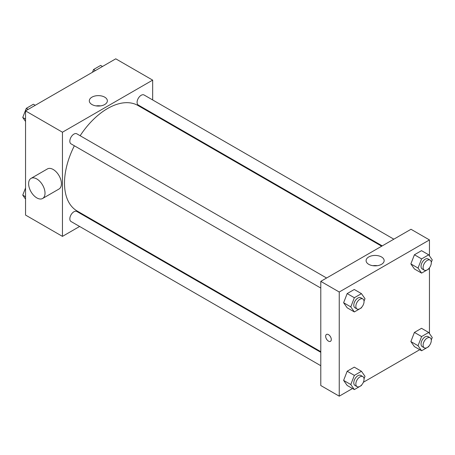 <?xml version="1.0" encoding="UTF-8"?>
<svg xmlns="http://www.w3.org/2000/svg" width="455" height="455" viewBox="0 0 455 455"><rect width="100%" height="100%" fill="white"/><g stroke="black" fill="none" stroke-linecap="round" stroke-linejoin="round"><path stroke-width="0.68" d="M79.614 226.471L62.454 236.378L25.548 215.073L25.548 110.901L115.758 58.82L152.664 80.125L152.664 99.946M91.773 219.452L91.216 219.771M74.353 145.776A60.89 35.154 120 0 0 64.502 183.109A60.89 35.154 120 0 0 77.111 210.983L320.786 351.67M381.677 246.206L138.001 105.52A60.89 35.154 120 0 0 80.148 135.732M152.664 113.335L152.664 113.983M62.454 236.378L62.454 132.212L152.664 80.125M393.837 239.182L144.081 94.993A5.801 3.35 120 0 0 139.611 96.545A5.801 3.35 120 0 0 137.08 102.381A5.801 3.35 120 0 0 138.286 105.037L382.24 245.882M320.786 352.318L76.832 211.467A5.801 3.35 120 0 0 72.362 213.025A5.801 3.35 120 0 0 69.831 218.861A5.801 3.35 120 0 0 71.037 221.517L320.786 365.706M320.786 288.055L71.037 143.86A5.801 3.35 -60 0 1 71.031 137.165A5.801 3.35 -60 0 1 76.832 133.815L326.588 278.011M62.454 132.212L25.548 110.901M91.95 104.525A9.026 5.21 180 0 1 89.305 100.839A9.026 5.21 180 0 1 98.331 95.63A9.026 5.21 180 0 1 107.357 100.839A9.026 5.21 180 0 1 101.789 105.657A9.026 5.21 180 0 1 91.95 104.525M31.025 178.394L47.428 168.924A11.597 6.694 60 0 1 56.363 172.03A11.597 6.694 60 0 1 61.425 183.701A11.597 6.694 60 0 1 59.025 189.013L42.622 198.482A11.597 6.694 60 0 1 31.025 191.782A11.597 6.694 60 0 1 31.025 178.394A11.597 6.694 60 0 1 39.96 181.499A11.597 6.694 60 0 1 45.022 193.17A11.597 6.694 60 0 1 42.622 198.482M168.02 122.85A11.597 6.694 -120 0 0 168.043 122.213M96.141 105.896A9.026 5.21 180 0 1 100.521 105.896M352.5 388.524L339.242 396.18L320.786 385.527L320.786 281.361L411.001 229.274L429.452 239.927L429.452 255.881M419.749 349.696L363.374 382.251M414.42 268.968L410.871 263.917L414.42 254.76L421.523 250.665L414.42 254.76L410.871 263.917L414.42 268.968L421.597 273.108L418.043 268.058L421.597 258.906L428.701 254.806L432.25 259.856L431.283 262.353M347.171 385.448L343.622 380.397L347.171 371.24L354.274 367.139L347.171 371.24L343.622 380.397L347.171 385.448L354.348 389.588L350.794 384.538L354.348 375.386L361.452 371.286L365.001 376.336L364.034 378.833M429.452 267.796L429.452 333.532M339.242 396.18L339.242 292.013L429.452 239.927M414.42 346.619L410.871 341.568L414.42 332.417L421.523 328.317L414.42 332.417L410.871 341.568L414.42 346.619L421.597 350.765L418.043 345.715L421.597 336.558L428.701 332.457L432.25 337.513L431.283 340.004M347.171 307.796L343.622 302.74L347.171 293.589L354.274 289.488L347.171 293.589L343.622 302.74L347.171 307.796L354.348 311.937L350.794 306.886L354.348 297.729L361.452 293.634L365.001 298.685L364.034 301.182M339.242 292.013L320.786 281.361M368.738 264.327A9.026 5.21 180 0 1 366.093 260.641A9.026 5.21 180 0 1 375.119 255.431A9.026 5.21 180 0 1 384.151 260.641A9.026 5.21 180 0 1 378.577 265.458A9.026 5.21 180 0 1 368.738 264.327M331.297 339.51A3.987 2.303 60 0 1 330.466 341.335A3.987 2.303 60 0 1 326.48 339.032A3.987 2.303 60 0 1 326.48 334.431A3.987 2.303 60 0 1 329.557 335.494A3.987 2.303 60 0 1 331.297 339.51M330.472 341.335A3.987 2.303 60 0 1 326.485 339.032A3.987 2.303 60 0 1 326.485 334.431M372.935 265.703A9.026 5.21 180 0 1 377.309 265.703M361.668 307.273L361.452 307.836L354.348 311.937M362.845 298.946L360.798 297.763A5.801 3.35 120 0 0 356.328 299.316A5.801 3.35 120 0 0 353.797 305.151A5.801 3.35 120 0 0 354.997 307.808L357.05 308.99A5.801 3.35 120 0 0 362.845 305.641A5.801 3.35 120 0 0 362.845 298.946A5.801 3.35 120 0 0 358.381 300.499A5.801 3.35 120 0 0 355.85 306.334A5.801 3.35 120 0 0 357.05 308.99M350.794 306.886L343.622 302.74M354.348 297.729L347.171 293.589M361.452 293.634L354.274 289.488M428.917 268.45L428.701 269.013L421.597 273.108M430.1 260.118L428.047 258.935A5.801 3.35 120 0 0 423.577 260.488A5.801 3.35 120 0 0 421.046 266.323A5.801 3.35 120 0 0 422.246 268.979L424.299 270.162A5.801 3.35 120 0 0 430.1 266.818A5.801 3.35 120 0 0 430.1 260.118A5.801 3.35 120 0 0 425.63 261.671A5.801 3.35 120 0 0 423.099 267.512A5.801 3.35 120 0 0 424.299 270.162M418.043 268.058L410.871 263.917M421.597 258.906L414.42 254.76M428.701 254.806L421.523 250.665M361.668 384.93L361.452 385.487L354.348 389.588M362.845 376.598L360.798 375.415A5.801 3.35 120 0 0 356.328 376.967A5.801 3.35 120 0 0 353.797 382.803A5.801 3.35 120 0 0 354.997 385.459L357.05 386.642A5.801 3.35 120 0 0 362.845 383.298A5.801 3.35 120 0 0 362.845 376.598A5.801 3.35 120 0 0 358.381 378.15A5.801 3.35 120 0 0 355.85 383.986A5.801 3.35 120 0 0 357.05 386.642M350.794 384.538L343.622 380.397M354.348 375.386L347.171 371.24M361.452 371.286L354.274 367.139M428.917 346.101L428.701 346.664L421.597 350.765M430.1 337.775L428.047 336.592A5.801 3.35 120 0 0 423.577 338.145A5.801 3.35 120 0 0 421.046 343.98A5.801 3.35 120 0 0 422.246 346.636L424.299 347.819A5.801 3.35 120 0 0 430.1 344.469A5.801 3.35 120 0 0 430.1 337.775A5.801 3.35 120 0 0 425.63 339.328A5.801 3.35 120 0 0 423.099 345.163A5.801 3.35 120 0 0 424.299 347.819M418.043 345.715L410.871 341.568M421.597 336.558L414.42 332.417M428.701 332.457L421.523 328.317M25.548 121.468L22.75 117.487L26.299 108.335L33.403 104.235L35.251 105.304M25.548 119.102L22.75 117.487M28.147 109.399L26.299 108.335M92.484 72.254L93.548 69.513L100.652 65.412L102.5 66.475M95.396 70.576L93.548 69.513M25.548 199.119L22.75 195.144L25.548 187.932M25.548 196.759L22.75 195.144"/></g></svg>
